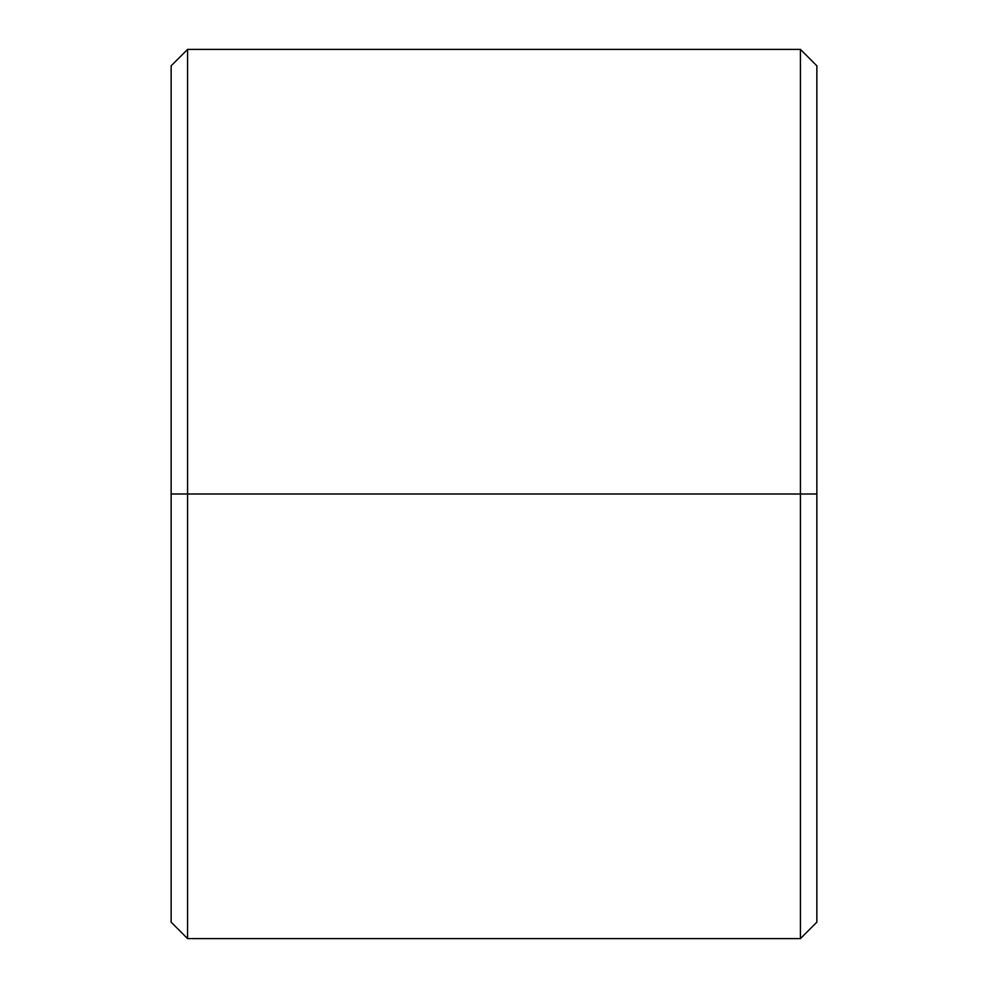 <?xml version="1.0" encoding="UTF-8"?>
<svg xmlns="http://www.w3.org/2000/svg" width="988" height="988" viewBox="0 0 988 988"><rect width="100%" height="100%" fill="white"/><g stroke="black" fill="none" stroke-linecap="round" stroke-linejoin="round"><path stroke-width="1.48" d="M171.146 65.813L171.146 922.187L187.572 938.6L171.146 922.187L171.146 494L187.572 494L187.572 49.4L171.146 65.813L171.146 494L187.572 494L187.572 938.6L187.572 494L800.428 494L187.572 494L187.572 49.4L800.428 49.4L187.572 49.4L171.146 65.813M187.572 938.6L800.428 938.6L800.428 49.4L816.854 65.813L816.854 922.187L800.428 938.6L187.572 938.6M800.428 938.6L816.854 922.187L816.854 494L800.428 494L800.428 49.4L816.854 65.813L816.854 494L800.428 494L800.428 938.6"/></g></svg>
